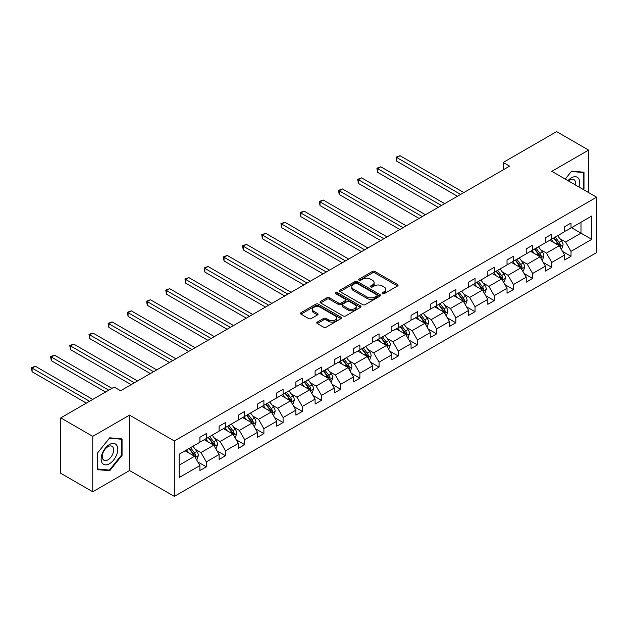 <?xml version="1.0" encoding="UTF-8"?>
<svg xmlns="http://www.w3.org/2000/svg" width="628" height="628" viewBox="0 0 628 628"><rect width="100%" height="100%" fill="white"/><g stroke="black" fill="none" stroke-linecap="round" stroke-linejoin="round"><path stroke-width="0.94" d="M382.428 293.684A1.24 0.714 0 0 0 384.187 293.684L397.532 285.983A1.774 1.028 0 0 0 398.058 285.253A1.774 1.028 0 0 0 397.532 284.531L374.924 271.477A1.774 1.028 0 0 0 372.412 271.477L359.067 279.185A1.24 0.714 0 0 0 358.706 279.688A1.24 0.714 0 0 0 359.067 280.198A1.24 0.714 0 0 0 360.825 280.198L362.552 279.201A5.683 3.281 0 0 1 370.591 279.201L372.475 280.292A5.683 3.281 0 0 1 374.139 282.608A5.683 3.281 0 0 1 372.475 284.931L370.748 285.928A1.24 0.714 0 0 0 370.387 286.439A1.24 0.714 0 0 0 370.748 286.941A1.24 0.714 0 0 0 372.506 286.941L374.233 285.944A5.683 3.281 0 0 1 382.271 285.944L384.155 287.035A5.683 3.281 0 0 1 385.82 289.351A5.683 3.281 0 0 1 384.155 291.675L382.428 292.672A1.24 0.714 0 0 0 382.067 293.182A1.24 0.714 0 0 0 382.428 293.684L382.428 292.672M317.273 322.093A1.774 1.028 0 0 0 316.755 322.816A1.774 1.028 0 0 0 317.273 323.546L323.616 327.204A1.774 1.028 0 0 0 326.128 327.204L340.949 318.647A1.774 1.028 0 0 0 341.467 317.925A1.774 1.028 0 0 0 340.949 317.203L318.341 304.148A1.774 1.028 0 0 0 315.829 304.148L301.008 312.705A1.774 1.028 0 0 0 300.49 313.427A1.774 1.028 0 0 0 301.008 314.157L308.67 318.577A1.774 1.028 0 0 0 311.182 318.577L317.525 314.918A1.774 1.028 0 0 0 318.043 314.188A1.774 1.028 0 0 0 317.525 313.466L313.725 311.268A4.749 2.74 0 0 1 312.336 309.329A4.749 2.74 0 0 1 315.272 306.794A4.749 2.74 0 0 1 320.445 307.39L335.328 315.986A4.749 2.74 0 0 1 336.718 317.925A4.749 2.74 0 0 1 333.79 320.461A4.749 2.74 0 0 1 328.609 319.864L326.128 318.435A1.774 1.028 0 0 0 323.616 318.435L317.273 322.093L317.273 323.546M129.549 415.116L92.756 436.358L60.767 417.887L60.767 473.3L92.756 491.771L129.549 470.529L174.333 496.387L174.333 440.974L129.549 415.116L129.549 470.529M588.601 192.561L588.601 150.084L551.816 171.326L596.6 197.184L174.333 440.974M588.601 150.084L556.612 131.613L503.193 162.456L503.193 169.85M60.767 417.887L114.194 387.044L120.592 390.742L509.591 166.153L503.193 162.456M362.678 304.651A1.774 1.028 0 0 0 365.19 304.651L380.011 296.094A1.774 1.028 0 0 0 380.537 295.372A1.774 1.028 0 0 0 380.011 294.65L357.403 281.595A1.774 1.028 0 0 0 354.891 281.595L340.07 290.152A1.774 1.028 0 0 0 339.552 290.874A1.774 1.028 0 0 0 340.07 291.604L362.678 304.651M336.239 293.959A1.24 0.714 0 0 1 337.495 294.132L337.495 292.656L360.48 305.922A1.774 1.028 0 0 1 361.006 306.652A1.774 1.028 0 0 1 360.48 307.375L345.659 315.931A1.774 1.028 0 0 1 343.147 315.931L320.539 302.877L326.882 299.242L326.882 297.766L320.539 301.424A1.774 1.028 0 0 0 320.021 302.154A1.774 1.028 0 0 0 320.539 302.877L320.539 301.424M326.882 299.242A1.774 1.028 0 0 1 329.394 299.242L329.394 297.766A1.774 1.028 0 0 0 326.882 297.766M329.394 297.766L338.563 303.057A1.774 1.028 0 0 0 341.075 303.057L345.282 300.631A1.774 1.028 0 0 0 345.808 299.901A1.774 1.028 0 0 0 345.282 299.179L335.737 293.669A1.24 0.714 0 0 1 335.376 293.158A1.24 0.714 0 0 1 336.145 292.499A1.24 0.714 0 0 1 337.495 292.656M92.756 436.358L92.756 491.771M179.192 454.201L199.924 442.23L199.924 437.284L206.322 433.587L206.322 438.54L219.117 431.153L219.117 426.2L225.515 422.511L225.515 427.456L238.31 420.069L238.31 415.116L244.708 411.426L244.708 416.372L257.504 408.985L257.504 404.04L263.901 400.342L263.901 405.296L276.697 397.909L276.697 392.955L283.095 389.266L283.095 394.211L295.89 386.824L295.89 381.871L302.288 378.182L302.288 383.127L315.091 375.74L315.091 370.795L321.489 367.097L321.489 372.051L334.284 364.664L334.284 359.711L340.682 356.021L340.682 360.967L353.478 353.58L353.478 348.626L359.875 344.937L359.875 349.882L372.671 342.496L372.671 337.55L379.069 333.853L379.069 338.806L391.864 331.419L391.864 326.466L398.262 322.776L398.262 327.722L411.057 320.335L411.057 315.382L417.455 311.692L417.455 316.638L430.251 309.251L430.251 304.305L436.648 300.608L436.648 305.561L449.444 298.174L449.444 293.221L455.842 289.532L455.842 294.477L468.637 287.09L468.637 282.137L475.035 278.447L475.035 283.393L487.83 276.006L487.83 271.061L494.228 267.363L494.228 272.317L507.031 264.93L507.031 259.976L513.429 256.287L513.429 261.232L526.225 253.845L526.225 248.892L532.623 245.203L532.623 250.148L545.418 242.761L545.418 237.816L551.816 234.118L551.816 239.072L564.611 231.685L564.611 226.732L571.009 223.042L571.009 227.988L591.741 216.024L591.741 239.362L571.009 251.333L571.009 256.287L564.611 259.976L564.611 255.031L551.816 262.418L551.816 267.363L545.418 271.061L545.418 266.107L532.623 273.494L532.623 278.447L526.225 282.137L526.225 277.191L513.429 284.578L513.429 289.532L507.031 293.221L507.031 288.276L494.228 295.662L494.228 300.608L487.83 304.305L487.83 299.352L475.035 306.739L475.035 311.692L468.637 315.382L468.637 310.436L455.842 317.823L455.842 322.776L449.444 326.466L449.444 321.52L436.648 328.907L436.648 333.853L430.251 337.55L430.251 332.597L417.455 339.984L417.455 344.937L411.057 348.626L411.057 343.681L398.262 351.068L398.262 356.021L391.864 359.711L391.864 354.765L379.069 362.152L379.069 367.097L372.671 370.795L372.671 365.841L359.875 373.228L359.875 378.182L353.478 381.871L353.478 376.926L340.682 384.312L340.682 389.266L334.284 392.955L334.284 388.01L321.489 395.397L321.489 400.342L315.091 404.04L315.091 399.086L302.288 406.473L302.288 411.426L295.89 415.116L295.89 410.17L283.095 417.557L283.095 422.511L276.697 426.2L276.697 421.255L263.901 428.641L263.901 433.587L257.504 437.284L257.504 432.331L244.708 439.718L244.708 444.671L238.31 448.361L238.31 443.415L225.515 450.802L225.515 455.755L219.117 459.445L219.117 454.499L206.322 461.886L206.322 466.832L199.924 470.529L199.924 465.576L179.192 477.547L179.192 454.201M174.333 496.387L596.6 252.589L596.6 197.184M204.273 439.718L213.74 445.189L200.944 452.576L195.23 449.271M200.944 452.576L206.322 461.886M213.74 445.189L219.117 454.499M199.924 441.052L200.944 441.641L206.322 438.54M223.466 428.641L232.941 434.105L220.138 441.492L214.423 438.195M220.138 441.492L225.515 450.802M232.941 434.105L238.31 443.415M219.117 429.968L220.138 430.557L225.515 427.456M242.659 417.557L252.134 423.021L239.339 430.416L233.616 427.111M239.339 430.416L244.708 439.718M252.134 423.021L257.504 432.331M238.31 418.884L239.339 419.48L244.708 416.372M261.852 406.473L271.327 411.944L258.532 419.331L252.809 416.026M258.532 419.331L263.901 428.641M271.327 411.944L276.697 421.255M257.504 407.808L258.532 408.396L263.901 405.296M281.054 395.397L290.521 400.86L277.725 408.247L272.002 404.95M277.725 408.247L283.095 417.557M290.521 400.86L295.89 410.17M276.697 396.723L277.725 397.312L283.095 394.211M300.247 384.312L309.714 389.776L296.918 397.171L291.204 393.866M296.918 397.171L302.288 406.473M309.714 389.776L315.091 399.086M295.89 385.639L296.918 386.236L302.288 383.127M319.44 373.228L328.907 378.7L316.112 386.087L310.397 382.782M316.112 386.087L321.489 395.397M328.907 378.7L334.284 388.01M315.091 374.563L316.112 375.151L321.489 372.051M338.633 362.152L348.1 367.615L335.305 375.002L329.59 371.705M335.305 375.002L340.682 384.312M348.1 367.615L353.478 376.926M334.284 363.479L335.305 364.067L340.682 360.967M357.827 351.068L367.294 356.531L354.498 363.926L348.783 360.621M354.498 363.926L359.875 373.228M367.294 356.531L372.671 365.841M353.478 352.394L354.498 352.991L359.875 349.882M377.02 339.984L386.487 345.455L373.691 352.842L367.977 349.537M373.691 352.842L379.069 362.152M386.487 345.455L391.864 354.765M372.671 341.318L373.691 341.907L379.069 338.806M396.213 328.907L405.68 334.371L392.885 341.758L387.17 338.461M392.885 341.758L398.262 351.068M405.68 334.371L411.057 343.681M391.864 330.234L392.885 330.823L398.262 327.722M415.406 317.823L424.881 323.287L412.078 330.681L406.363 327.376M412.078 330.681L417.455 339.984M424.881 323.287L430.251 332.597M411.057 319.15L412.078 319.746L417.455 316.638M434.6 306.739L444.075 312.21L431.279 319.597L425.556 316.292M431.279 319.597L436.648 328.907M444.075 312.21L449.444 321.52M430.251 308.073L431.279 308.662L436.648 305.561M453.793 295.662L463.268 301.126L450.472 308.513L444.75 305.216M450.472 308.513L455.842 317.823M463.268 301.126L468.637 310.436M449.444 296.989L450.472 297.578L455.842 294.477M472.994 284.578L482.461 290.042L469.666 297.436L463.943 294.132M469.666 297.436L475.035 306.739M482.461 290.042L487.83 299.352M468.637 285.905L469.666 286.501L475.035 283.393M492.187 273.494L501.654 278.965L488.859 286.352L483.144 283.047M488.859 286.352L494.228 295.662M501.654 278.965L507.031 288.276M487.83 274.829L488.859 275.417L494.228 272.317M511.38 262.418L520.847 267.881L508.052 275.268L502.337 271.971M508.052 275.268L513.429 284.578M520.847 267.881L526.225 277.191M507.031 263.744L508.052 264.333L513.429 261.232M530.574 251.333L540.041 256.797L527.245 264.192L521.53 260.887M527.245 264.192L532.623 273.494M540.041 256.797L545.418 266.107M526.225 252.66L527.245 253.257L532.623 250.148M549.767 240.249L559.234 245.721L546.439 253.108L540.724 249.803M546.439 253.108L551.816 262.418M559.234 245.721L564.611 255.031M545.418 241.584L546.439 242.173L551.816 239.072M571.519 227.689L580.986 233.161L565.632 242.023L559.917 238.726M565.632 242.023L571.009 251.333M591.741 239.362L580.986 233.161L580.986 222.226L591.741 216.024M564.611 230.5L565.632 231.088L571.009 227.988M179.192 465.136L194.547 456.266L185.079 450.802M194.547 456.266L199.924 465.576M562.5 251.373L571.009 256.287M543.306 262.449L551.816 267.363M524.113 273.533L532.623 278.447M504.92 284.617L513.429 289.532M485.719 295.694L494.228 300.608M466.525 306.778L475.035 311.692M447.332 317.862L455.842 322.776M428.139 328.939L436.648 333.853M408.946 340.023L417.455 344.937M389.752 351.107L398.262 356.021M370.559 362.183L379.069 367.097M351.366 373.268L359.875 378.182M332.173 384.352L340.682 389.266M312.98 395.428L321.489 400.342M293.786 406.512L302.288 411.426M274.585 417.596L283.095 422.511M255.392 428.673L263.901 433.587M236.199 439.757L244.708 444.671M217.005 450.841L225.515 455.755M197.812 461.918L206.322 466.832M583.326 189.515L583.993 188.683L583.993 172.213L571.645 171.114L565.247 179.082M122.06 455.379L122.06 438.909L109.712 437.81L97.364 453.173L97.364 469.634L109.712 470.741L122.06 455.379L121.424 455.01M382.931 293.865L384.155 293.15A5.683 3.281 0 0 0 385.82 290.835L385.82 289.351M374.139 282.608L374.139 284.084A5.683 3.281 0 0 1 372.475 286.407L371.25 287.122M397.508 285.999L374.924 272.952A1.774 1.028 0 0 0 372.412 272.952L359.569 280.371M379.987 296.11L357.403 283.071A1.774 1.028 0 0 0 354.891 283.071L340.093 291.612M376.871 295.882A1.24 0.714 0 0 0 377.24 295.372A1.24 0.714 0 0 0 376.871 294.862L357.026 283.409A1.24 0.714 0 0 0 355.267 283.409L353.446 284.46A5.683 3.281 0 0 0 351.782 286.776A5.683 3.281 0 0 0 353.446 289.1L367.011 296.934A5.683 3.281 0 0 0 375.049 296.934L376.871 295.882L376.871 297.358A1.24 0.714 0 0 0 377.24 296.848L377.24 295.372M351.782 286.776L351.782 288.26A5.683 3.281 0 0 0 353.446 290.576L353.446 289.1M376.871 297.358L375.049 298.41A5.683 3.281 0 0 1 367.011 298.41L353.446 290.576M329.394 299.242L338.563 304.533A1.774 1.028 0 0 0 341.075 304.533L345.282 302.107A1.774 1.028 0 0 0 345.808 301.385L345.808 299.901M337.495 294.132L360.456 307.39M348.077 308.552A4.749 2.74 0 0 0 353.258 309.149A4.749 2.74 0 0 0 356.194 306.613A4.749 2.74 0 0 0 354.796 304.674L349.553 301.644A1.774 1.028 0 0 0 347.041 301.644L342.833 304.078A1.774 1.028 0 0 0 342.315 304.8A1.774 1.028 0 0 0 342.833 305.522L348.077 308.552L348.077 310.028A4.749 2.74 0 0 0 353.258 310.625A4.749 2.74 0 0 0 356.194 308.089L356.194 306.613M342.315 304.8L342.315 306.276A1.774 1.028 0 0 0 342.833 307.006L342.833 305.522M348.077 310.028L342.833 307.006M336.718 317.925L336.718 319.401A4.749 2.74 0 0 1 333.79 321.936A4.749 2.74 0 0 1 328.609 321.34L326.128 319.911A1.774 1.028 0 0 0 323.616 319.911L317.297 323.561M312.336 309.329L312.336 310.813A4.749 2.74 0 0 0 313.725 312.752L313.725 311.268M317.501 314.926L313.725 312.752M340.925 318.663L318.341 305.624A1.774 1.028 0 0 0 315.829 305.624L301.032 314.165M583.357 188.314L583.993 188.683M108.409 469.987L109.712 470.741M561.157 249.041L561.793 248.672L563.073 244.983A4.796 2.771 -120 0 0 561.542 240.893L557.648 235.696M553.519 242.416L551.251 239.394M550.489 240.665L550.05 240.084M463.841 192.561L399.989 155.697L396.794 157.549L396.794 161.239L457.443 196.258M559.768 246.647L560.482 245.187A4.796 2.771 -120 0 0 559.116 242.298L555.223 237.101M554.022 237.8L558.198 243.381A2.441 1.413 60 0 1 558.645 244.119L560.482 245.187M553.684 237.988L557.578 243.185A4.796 2.771 60 0 1 558.771 245.454M396.794 161.239L396.087 157.141L460.638 194.413M396.087 157.141L399.989 155.697M541.964 260.125L542.6 259.757L543.879 256.059A4.796 2.771 -120 0 0 542.349 251.977L538.455 246.78M534.326 253.5L532.057 250.478M531.288 251.75L530.856 251.169M444.648 203.645L380.796 166.781L377.593 168.626L377.593 172.323L438.25 207.342M540.575 257.731L541.289 256.263A4.796 2.771 -120 0 0 539.915 253.382L536.029 248.186M534.821 248.876L539.005 254.458A2.441 1.413 60 0 1 539.452 255.204L541.289 256.263M534.491 249.073L538.384 254.269A4.796 2.771 60 0 1 539.578 256.53M377.593 172.323L376.894 168.226L441.445 205.489M376.894 168.226L380.796 166.781M522.771 271.21L523.407 270.841L524.686 267.143A4.796 2.771 -120 0 0 523.155 263.061L519.262 257.865M515.133 264.584L512.864 261.554M512.095 262.834L511.663 262.253M425.454 214.729L361.602 177.865L358.4 179.71L358.4 183.407L419.057 218.418M521.381 268.808L522.096 267.347A4.796 2.771 -120 0 0 520.722 264.466L516.828 259.27M515.627 259.961L519.811 265.542A2.441 1.413 60 0 1 520.259 266.288L522.096 267.347M515.298 260.157L519.191 265.354A4.796 2.771 60 0 1 520.384 267.614M358.4 183.407L357.701 179.302L422.252 216.574M357.701 179.302L361.602 177.865M578.969 187.003A11.759 6.79 120 0 0 577.273 177.245A11.759 6.79 120 0 0 567.971 180.652M575.405 184.946A8.054 4.647 120 0 0 573.906 179.584A8.054 4.647 120 0 0 568.513 180.966M565.271 179.09L571.394 171.475L583.357 172.543L583.357 188.502L582.784 189.209M582.564 172.088L583.357 172.543M116.659 454.766A11.759 6.79 120 0 0 113.613 443.407A11.759 6.79 120 0 0 102.254 453.487A11.759 6.79 120 0 0 105.3 464.846A11.759 6.79 120 0 0 116.659 454.766M112.875 453.691A8.054 4.647 120 0 0 111.965 446.28A8.054 4.647 120 0 0 103.008 452.812A8.054 4.647 120 0 0 103.918 460.23A8.054 4.647 120 0 0 112.875 453.691M97.489 469.014L97.489 453.055L109.453 438.171L121.424 439.239L121.424 455.198L109.453 470.082L97.364 468.935M120.631 438.784L121.424 439.239M503.57 282.286L504.213 281.917L505.493 278.228A4.796 2.771 -120 0 0 503.962 274.138L500.069 268.941M495.939 275.661L493.671 272.638M492.901 273.91L492.47 273.329M406.261 225.805L342.409 188.942L339.206 190.794L339.206 194.484L399.863 229.503M502.188 279.892L502.902 278.432A4.796 2.771 -120 0 0 501.529 275.543L497.635 270.346M496.434 271.045L500.618 276.626A2.441 1.413 60 0 1 501.065 277.364L502.902 278.432M496.104 271.233L499.998 276.43A4.796 2.771 60 0 1 501.191 278.699M339.206 194.484L338.508 190.386L403.058 227.658M338.508 190.386L342.409 188.942M484.376 293.37L485.02 293.001L486.3 289.304A4.796 2.771 -120 0 0 484.769 285.222L480.875 280.025M476.738 286.745L474.478 283.723M473.708 284.994L473.276 284.413M387.068 236.889L323.216 200.026L320.013 201.871L320.013 205.568L380.67 240.587M482.995 290.976L483.709 289.508A4.796 2.771 -120 0 0 482.335 286.627L478.442 281.43M477.241 282.121L481.425 287.702A2.441 1.413 60 0 1 481.864 288.448L483.709 289.508M476.911 282.317L480.797 287.514A4.796 2.771 60 0 1 481.998 289.775M320.013 205.568L319.307 201.47L383.865 238.734M319.307 201.47L323.216 200.026M465.183 304.454L465.827 304.085L467.106 300.388A4.796 2.771 -120 0 0 465.576 296.306L461.682 291.109M457.545 297.829L455.284 294.799M454.515 296.078L454.083 295.498M367.875 247.974L304.023 211.11L300.82 212.955L300.82 216.652L361.469 251.663M463.802 302.052L464.516 300.592A4.796 2.771 -120 0 0 463.142 297.711L459.249 292.515M458.048 293.205L462.232 298.787A2.441 1.413 60 0 1 462.671 299.532L464.516 300.592M457.718 293.402L461.604 298.598A4.796 2.771 60 0 1 462.805 300.859M300.82 216.652L300.113 212.547L364.672 249.818M300.113 212.547L304.023 211.11M445.99 315.531L446.634 315.162L447.913 311.472A4.796 2.771 -120 0 0 446.382 307.382L442.489 302.186M438.352 308.905L436.091 305.883M435.322 307.155L434.89 306.574M348.673 259.05L284.822 222.186L281.627 224.039L281.627 227.729L342.276 262.747M444.608 313.137L445.323 311.676A4.796 2.771 -120 0 0 443.949 308.788L440.055 303.591M438.854 304.29L443.038 309.871A2.441 1.413 60 0 1 443.478 310.609L445.323 311.676M438.517 304.478L442.41 309.675A4.796 2.771 60 0 1 443.611 311.943M281.627 227.729L280.92 223.631L345.479 260.903M280.92 223.631L284.822 222.186M426.797 326.615L427.44 326.246L428.712 322.549A4.796 2.771 -120 0 0 427.189 318.467L423.296 313.27M419.159 319.99L416.898 316.967M416.129 318.239L415.697 317.658M329.48 270.134L265.628 233.271L262.433 235.115L262.433 238.813L323.082 273.832M425.415 324.221L426.129 322.753A4.796 2.771 -120 0 0 424.756 319.872L420.862 314.675M419.661 315.366L423.845 320.947A2.441 1.413 60 0 1 424.285 321.693L426.129 322.753M419.323 315.562L423.217 320.759A4.796 2.771 60 0 1 424.41 323.02M262.433 238.813L261.727 234.715L326.285 271.979M261.727 234.715L265.628 233.271M407.603 337.699L408.239 337.33L409.519 333.633A4.796 2.771 -120 0 0 407.988 329.551L404.102 324.354M399.965 331.074L397.697 328.044M396.935 329.323L396.496 328.742M310.287 281.218L246.435 244.355L243.24 246.2L243.24 249.897L303.889 284.908M406.222 335.297L406.936 333.837A4.796 2.771 -120 0 0 405.562 330.956L401.669 325.759M400.468 326.45L404.644 332.031A2.441 1.413 60 0 1 405.091 332.777L406.936 333.837M400.13 326.646L404.024 331.843A4.796 2.771 60 0 1 405.217 334.104M243.24 249.897L242.534 245.791L307.092 283.063M242.534 245.791L246.435 244.355M388.41 348.776L389.046 348.407L390.326 344.717A4.796 2.771 -120 0 0 388.795 340.627L384.901 335.43M380.772 342.15L378.503 339.128M377.742 340.4L377.302 339.819M291.094 292.295L227.242 255.431L224.047 257.284L224.047 260.973L284.696 295.992M387.029 346.381L387.735 344.921A4.796 2.771 -120 0 0 386.369 342.032L382.476 336.836M381.274 337.534L385.451 343.116A2.441 1.413 60 0 1 385.898 343.854L387.735 344.921M380.937 337.723L384.831 342.919A4.796 2.771 60 0 1 386.024 345.188M224.047 260.973L223.34 256.876L287.899 294.147M223.34 256.876L227.242 255.431M369.217 359.86L369.853 359.491L371.132 355.793A4.796 2.771 -120 0 0 369.602 351.711L365.708 346.515M361.579 353.234L359.31 350.212M358.549 351.484L358.109 350.903M271.9 303.379L208.049 266.515L204.854 268.36L204.854 272.057L265.503 307.076M367.827 357.465L368.542 355.998A4.796 2.771 -120 0 0 367.176 353.117L363.282 347.92M362.081 348.611L366.257 354.192A2.441 1.413 60 0 1 366.705 354.938L368.542 355.998M361.744 348.807L365.637 354.004A4.796 2.771 60 0 1 366.831 356.264M204.854 272.057L204.147 267.96L268.706 305.224M204.147 267.96L208.049 266.515M350.024 370.944L350.659 370.575L351.939 366.878A4.796 2.771 -120 0 0 350.408 362.796L346.515 357.599M342.386 364.319L340.117 361.288M339.348 362.568L338.916 361.987M252.707 314.463L188.855 277.6L185.653 279.444L185.653 283.142L246.309 318.153M348.634 368.542L349.349 367.082A4.796 2.771 -120 0 0 347.975 364.201L344.089 359.004M342.88 359.695L347.064 365.276A2.441 1.413 60 0 1 347.512 366.022L349.349 367.082M342.55 359.891L346.444 365.088A4.796 2.771 60 0 1 347.637 367.349M185.653 283.142L184.954 279.036L249.504 316.308M184.954 279.036L188.855 277.6M330.83 382.02L331.466 381.651L332.746 377.962A4.796 2.771 -120 0 0 331.215 373.872L327.321 368.675M323.192 375.395L320.924 372.373M320.154 373.644L319.723 373.063M233.514 325.54L169.662 288.676L166.459 290.529L166.459 294.218L227.116 329.237M329.441 379.626L330.155 378.166A4.796 2.771 -120 0 0 328.782 375.277L324.888 370.08M323.687 370.779L327.871 376.36A2.441 1.413 60 0 1 328.318 377.098L330.155 378.166M323.357 370.967L327.251 376.164A4.796 2.771 60 0 1 328.444 378.433M166.459 294.218L165.761 290.12L230.311 327.392M165.761 290.12L169.662 288.676M311.629 393.104L312.273 392.736L313.553 389.038A4.796 2.771 -120 0 0 312.022 384.956L308.128 379.759M303.999 386.479L301.73 383.457M300.961 384.729L300.529 384.148M214.321 336.624L150.469 299.76L147.266 301.605L147.266 305.302L207.923 340.321M310.248 390.71L310.962 389.242A4.796 2.771 -120 0 0 309.588 386.361L305.695 381.165M304.494 381.855L308.678 387.437A2.441 1.413 60 0 1 309.125 388.183L310.962 389.242M304.164 382.052L308.058 387.248A4.796 2.771 60 0 1 309.251 389.509M147.266 305.302L146.567 301.204L211.118 338.468M146.567 301.204L150.469 299.76M292.436 404.189L293.08 403.82L294.359 400.122A4.796 2.771 -120 0 0 292.829 396.04L288.935 390.844M284.806 397.563L282.537 394.533M281.768 395.813L281.336 395.232M195.127 347.708L131.276 310.844L128.073 312.689L128.073 316.386L188.73 351.397M291.054 401.787L291.769 400.326A4.796 2.771 -120 0 0 290.395 397.446L286.501 392.249M285.3 392.94L289.484 398.521A2.441 1.413 60 0 1 289.924 399.267L291.769 400.326M284.971 393.136L288.864 398.333A4.796 2.771 60 0 1 290.058 400.593M128.073 316.386L127.366 312.281L191.925 349.553M127.366 312.281L131.276 310.844M273.243 415.265L273.887 414.896L275.166 411.207A4.796 2.771 -120 0 0 273.635 407.117L269.742 401.92M265.605 408.64L263.344 405.617M262.575 406.889L262.143 406.308M175.934 358.784L112.082 321.921L108.879 323.773L108.879 327.463L169.529 362.482M271.861 412.871L272.576 411.411A4.796 2.771 -120 0 0 271.202 408.522L267.308 403.325M266.107 404.024L270.291 409.605A2.441 1.413 60 0 1 270.731 410.343L272.576 411.411M265.777 404.212L269.663 409.409A4.796 2.771 60 0 1 270.864 411.678M108.879 327.463L108.173 323.365L172.731 360.637M108.173 323.365L112.082 321.921M254.05 426.349L254.693 425.98L255.973 422.283A4.796 2.771 -120 0 0 254.442 418.201L250.548 413.004M246.411 419.724L244.151 416.702M243.381 417.973L242.95 417.392M156.733 369.868L92.881 333.005L89.686 334.85L89.686 338.547L150.335 373.566M252.668 423.955L253.382 422.487A4.796 2.771 -120 0 0 252.009 419.606L248.115 414.409M246.914 415.1L251.098 420.681A2.441 1.413 60 0 1 251.538 421.427L253.382 422.487M246.576 415.296L250.47 420.493A4.796 2.771 60 0 1 251.671 422.754M89.686 338.547L88.98 334.449L153.538 371.713M88.98 334.449L92.881 333.005M234.856 437.433L235.5 437.064L236.772 433.367A4.796 2.771 -120 0 0 235.249 429.285L231.355 424.088M227.218 430.808L224.957 427.778M224.188 429.057L223.756 428.477M137.54 380.953L73.688 344.089L70.493 345.934L70.493 349.631L131.142 384.642M233.475 435.031L234.189 433.571A4.796 2.771 -120 0 0 232.815 430.69L228.922 425.494M227.721 426.184L231.905 431.766A2.441 1.413 60 0 1 232.344 432.511L234.189 433.571M227.383 426.381L231.277 431.577A4.796 2.771 60 0 1 232.47 433.838M70.493 349.631L69.787 345.526L134.345 382.797M69.787 345.526L73.688 344.089M215.663 448.51L216.299 448.141L217.578 444.451A4.796 2.771 -120 0 0 216.048 440.361L212.162 435.165M208.025 441.884L205.764 438.862M204.995 440.134L204.555 439.553M111.949 388.339L54.495 355.165L51.3 357.018L51.3 360.708L105.551 392.029M214.281 446.115L214.996 444.655A4.796 2.771 -120 0 0 213.622 441.767L209.728 436.57M208.527 437.269L212.704 442.85A2.441 1.413 60 0 1 213.151 443.588L214.996 444.655M208.19 437.457L212.083 442.654A4.796 2.771 60 0 1 213.277 444.922M51.3 360.708L50.593 356.61L108.754 390.184M50.593 356.61L54.495 355.165M196.47 459.594L197.106 459.225L198.385 455.528A4.796 2.771 -120 0 0 196.854 451.446L192.961 446.249M188.832 452.969L186.563 449.946M185.802 451.218L185.362 450.637M92.756 399.424L35.301 366.25L32.106 368.094L32.106 371.792L86.358 403.113M195.088 457.2L195.795 455.732A4.796 2.771 -120 0 0 194.429 452.851L190.535 447.654M189.334 448.345L193.51 453.926A2.441 1.413 60 0 1 193.958 454.672L195.795 455.732M188.997 448.541L192.89 453.738A4.796 2.771 60 0 1 194.083 455.999M32.106 371.792L31.4 367.694L89.561 401.268M31.4 367.694L35.301 366.25M384.155 293.15L384.155 291.675M370.748 286.941L370.748 285.928M372.475 286.407L372.475 284.931M359.067 280.198L359.067 279.185M372.412 272.952L372.412 271.477M374.924 272.952L374.924 271.477M397.532 285.983L397.532 284.531M340.07 291.604L340.07 290.152M354.891 283.071L354.891 281.595M357.403 283.071L357.403 281.595M380.011 296.094L380.011 294.65M367.011 298.41L367.011 296.934M375.049 298.41L375.049 296.934M338.563 304.533L338.563 303.057M341.075 304.533L341.075 303.057M345.282 302.107L345.282 300.631M360.48 307.375L360.48 305.922M323.616 319.911L323.616 318.435M326.128 319.911L326.128 318.435M328.609 321.34L328.609 319.864M317.525 314.918L317.525 313.466M301.008 314.157L301.008 312.705M315.829 305.624L315.829 304.148M318.341 305.624L318.341 304.148M340.949 318.647L340.949 317.203M559.909 246.883L563.041 245.069M559.116 242.298L561.542 240.893M556.212 243.978L557.578 243.185M540.716 257.967L543.848 256.153M539.915 253.382L542.349 251.977M537.019 255.054L538.384 254.269M521.523 269.043L524.655 267.238M520.722 264.466L523.155 263.061M517.825 266.139L519.191 265.354M502.322 280.127L505.462 278.314M501.529 275.543L503.962 274.138M498.632 277.215L499.998 276.43M483.128 291.211L486.268 289.398M482.335 286.627L484.769 285.222M479.439 288.299L480.797 287.514M463.935 302.288L467.075 300.482M463.142 297.711L465.576 296.306M460.245 299.383L461.604 298.598M444.742 313.372L447.882 311.559M443.949 308.788L446.382 307.382M441.052 310.46L442.41 309.675M425.549 324.456L428.681 322.643M424.756 319.872L427.189 318.467M421.851 321.544L423.217 320.759M406.355 335.533L409.487 333.727M405.562 330.956L407.988 329.551M402.658 332.628L404.024 331.843M387.162 346.617L390.294 344.803M386.369 342.032L388.795 340.627M383.465 343.704L384.831 342.919M367.969 357.701L371.101 355.888M367.176 353.117L369.602 351.711M364.271 354.789L365.637 354.004M348.776 368.777L351.908 366.972M347.975 364.201L350.408 362.796M345.078 365.873L346.444 365.088M329.582 379.861L332.714 378.048M328.782 375.277L331.215 373.872M325.885 376.949L327.251 376.164M310.389 390.946L313.521 389.132M309.588 386.361L312.022 384.956M306.692 388.033L308.058 387.248M291.188 402.022L294.328 400.217M290.395 397.446L292.829 396.04M287.498 399.118L288.864 398.333M271.995 413.106L275.135 411.293M271.202 408.522L273.635 407.117M268.305 410.194L269.663 409.409M252.801 424.19L255.941 422.377M252.009 419.606L254.442 418.201M249.112 421.278L250.47 420.493M233.608 435.267L236.74 433.461M232.815 430.69L235.249 429.285M229.911 432.362L231.277 431.577M214.415 446.351L217.547 444.538M213.622 441.767L216.048 440.361M210.718 443.439L212.083 442.654M195.222 457.435L198.354 455.622M194.429 452.851L196.854 451.446M191.524 454.523L192.89 453.738"/></g></svg>
